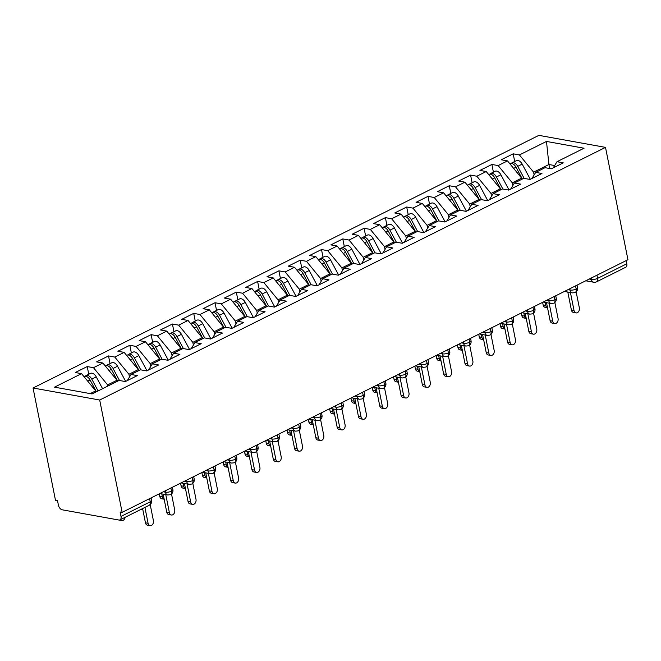 <?xml version="1.0" encoding="UTF-8"?>
<svg xmlns="http://www.w3.org/2000/svg" width="661" height="661" viewBox="0 0 661 661"><rect width="100%" height="100%" fill="white"/><g stroke="black" fill="none" stroke-linecap="round" stroke-linejoin="round"><path stroke-width="0.99" d="M119.971 519.877A4.478 2.702 -116.5 0 0 121.004 516.415L150.229 501.815A4.478 2.702 -116.5 0 1 149.204 505.277L119.971 519.877A4.478 2.702 -116.5 0 1 118.798 520.017L62.258 509.813A4.478 2.702 -116.5 0 1 58.399 505.12L57.515 500.691L55.499 500.327L33.05 387.999L538.864 135.356L605.501 147.378L99.687 400.021L33.05 387.999M81.559 373.655L54.508 387.164L92.069 393.939L119.12 380.43L125.383 381.562L137.306 375.605L131.043 374.473L140.421 369.796L146.676 370.92L158.607 364.971L152.344 363.839L161.714 359.154L167.977 360.286L179.899 354.329L173.645 353.197L183.014 348.521L189.269 349.652L201.2 343.695L194.937 342.563L204.307 337.878L210.57 339.01L222.493 333.053L216.238 331.921L225.608 327.245L231.871 328.377L243.793 322.419L237.53 321.287L246.908 316.611L253.163 317.734L265.094 311.777L258.831 310.653L268.201 305.969L274.464 307.101L286.387 301.143L280.132 300.011L289.501 295.335L295.756 296.459L307.687 290.501L301.424 289.378L310.794 284.693L317.057 285.825L328.98 279.867L322.725 278.735L332.095 274.059L338.358 275.183L350.28 269.234L344.017 268.102L353.395 263.417L359.65 264.549L371.581 258.591L365.318 257.46L374.688 252.783L380.951 253.915L392.874 247.958L386.619 246.826L395.989 242.141L402.243 243.273L414.174 237.316L407.911 236.184L417.281 231.507L423.544 232.639L435.467 226.682L429.212 225.55L438.582 220.873L444.845 221.997L456.768 216.04L450.505 214.916L459.882 210.231L466.137 211.363L478.068 205.406L471.805 204.274L481.175 199.597L487.438 200.721L499.361 194.764L493.106 193.64L502.476 188.955L508.73 190.087L520.661 184.13L514.398 182.998L523.768 178.321L530.031 179.445L541.954 173.496L535.699 172.364L545.069 167.679L551.332 168.811L563.255 162.854L556.992 161.722L584.043 148.213L546.482 141.437L519.43 154.947L513.176 153.815L501.245 159.772L507.508 160.904L498.138 165.581L491.875 164.457L479.952 170.414L486.207 171.538L476.837 176.223L470.582 175.091L458.651 181.048L464.914 182.18L455.545 186.856L449.282 185.733L437.359 191.69L443.614 192.814L434.244 197.499L427.981 196.367L416.058 202.324L422.321 203.456L412.943 208.132L406.689 207.009L394.757 212.958L401.02 214.09L391.651 218.774L385.388 217.643L373.465 223.6L379.72 224.732L370.35 229.408L364.095 228.276L352.164 234.234L358.427 235.366L349.058 240.05L342.795 238.918L330.872 244.876L337.127 246.008L327.757 250.684L321.494 249.552L309.571 255.51L315.834 256.642L306.456 261.318L300.201 260.194L288.27 266.152L294.533 267.275L285.164 271.96L278.901 270.828L266.978 276.785L273.233 277.917L263.863 282.594L257.608 281.47L245.677 287.428L251.94 288.551L242.57 293.236L236.308 292.104L224.385 298.061L230.639 299.193L221.27 303.87L215.007 302.746L203.084 308.695L209.347 309.827L199.969 314.512L193.714 313.38L181.783 319.337L188.046 320.469L178.677 325.146L172.414 324.014L160.491 329.971L166.746 331.103L157.376 335.788L151.121 334.656L139.19 340.613L145.453 341.745L136.083 346.422L129.82 345.29L117.898 351.247L124.152 352.379L114.783 357.056L108.52 355.932L96.597 361.889L102.86 363.013L93.482 367.698L87.227 366.566L75.296 372.523L81.559 373.655L95.705 390.874L90.235 393.609M107.859 386.057L107.636 384.917L117.005 380.24L117.228 381.372M93.482 367.698L107.636 384.917M102.86 363.013L117.005 380.24M129.482 377.043L128.928 374.283L138.298 369.598L138.529 370.738M114.783 357.056L128.928 374.283M124.152 352.379L138.298 369.598M131.043 374.473L127.309 380.596M150.782 366.401L150.229 363.641L159.598 358.964L159.83 360.105M136.083 346.422L150.229 363.641M145.453 341.745L159.598 358.964M152.344 363.839L148.609 369.962M172.075 355.767L171.521 353.007L180.899 348.322L181.122 349.462M157.376 335.788L171.521 353.007M166.746 331.103L180.899 348.322M173.645 353.197L169.902 359.32M193.376 345.125L192.822 342.365L202.192 337.688L202.423 338.829M178.677 325.146L192.822 342.365M188.046 320.469L202.192 337.688M194.937 342.563L191.203 348.686M214.668 334.491L214.123 331.731L223.492 327.055L223.715 328.187M199.969 314.512L214.123 331.731M209.347 309.827L223.492 327.055M216.238 331.921L212.495 338.052M235.969 323.849L235.415 321.097L244.785 316.412L245.016 317.553M221.27 303.87L235.415 321.097M230.639 299.193L244.785 316.412M237.53 321.287L233.796 327.41M257.269 313.215L256.716 310.455L266.086 305.779L266.317 306.911M242.57 293.236L256.716 310.455M251.94 288.551L266.086 305.779M258.831 310.653L255.096 316.776M278.562 302.573L278.008 299.821L287.386 295.137L287.609 296.277M263.863 282.594L278.008 299.821M273.233 277.917L287.386 295.137M280.132 300.011L276.389 306.134M299.863 291.939L299.309 289.179L308.679 284.503L308.91 285.635M285.164 271.96L299.309 289.179M294.533 267.275L308.679 284.503M301.424 289.378L297.69 295.5M321.155 281.305L320.61 278.545L329.979 273.861L330.203 275.001M306.456 261.318L320.61 278.545M315.834 256.642L329.979 273.861M322.725 278.735L318.982 284.858M342.456 270.663L341.902 267.903L351.272 263.227L351.503 264.359M327.757 250.684L341.902 267.903M337.127 246.008L351.272 263.227M344.017 268.102L340.283 274.224M363.757 260.029L363.203 257.269L372.573 252.585L372.804 253.725M349.058 240.05L363.203 257.269M358.427 235.366L372.573 252.585M365.318 257.46L361.584 263.582M385.049 249.387L384.495 246.627L393.873 241.951L394.096 243.091M370.35 229.408L384.495 246.627M379.72 224.732L393.873 241.951M386.619 246.826L382.876 252.948M406.35 238.753L405.796 235.994L415.166 231.317L415.397 232.449M391.651 218.774L405.796 235.994M401.02 214.09L415.166 231.317M407.911 236.184L404.177 242.314M427.642 228.111L427.097 225.36L436.467 220.675L436.69 221.815M412.943 208.132L427.097 225.36M422.321 203.456L436.467 220.675M429.212 225.55L425.469 231.672M448.943 217.477L448.389 214.718L457.759 210.041L457.99 211.173M434.244 197.499L448.389 214.718M443.614 192.814L457.759 210.041M450.505 214.916L446.77 221.038M470.244 206.835L469.69 204.084L479.06 199.399L479.291 200.539M455.545 186.856L469.69 204.084M464.914 182.18L479.06 199.399M471.805 204.274L468.071 210.396M491.536 196.201L490.991 193.442L500.36 188.765L500.584 189.897M476.837 176.223L490.991 193.442M486.207 171.538L500.36 188.765M493.106 193.64L489.363 199.762M512.837 185.567L512.283 182.808L521.653 178.123L521.884 179.263M498.138 165.581L512.283 182.808M507.508 160.904L521.653 178.123M514.398 182.998L510.664 189.12M596.949 275.199L597.585 278.372L626.818 263.772L626.182 260.599M626.818 263.772A4.478 2.702 63.5 0 1 625.785 267.234L596.561 281.834A4.478 2.702 63.5 0 0 597.585 278.372A4.478 1.471 168.7 0 1 591.364 279.421L591.099 278.116M534.129 174.925L533.584 172.166L548.919 164.506L549.721 168.522M519.43 154.947L533.584 172.166M546.482 141.437L548.919 164.506L554.662 165.547M535.699 172.364L531.956 178.487M121.004 516.415L120.12 511.986L122.136 512.358L99.687 400.021M122.136 512.358L627.95 259.715L605.501 147.378M95.936 392.014L95.705 390.874M556.992 161.722L553.257 167.844M513.176 153.815L514.712 161.499M564.444 291.435L572.459 292.881L575.095 292.559A4.478 2.702 -116.5 0 0 575.153 292.526A4.478 2.702 -116.5 0 0 576.177 289.064L575.549 285.891M491.875 164.457L493.412 172.141M470.582 175.091L472.111 182.775M449.282 185.733L450.819 193.417M427.981 196.367L429.518 204.051M406.689 207.009L408.225 214.685M385.388 217.643L386.925 225.327M364.095 228.276L365.624 235.96M342.795 238.918L344.331 246.603M321.494 249.552L323.031 257.236M300.201 260.194L301.738 267.879M278.901 270.828L280.438 278.512M257.608 281.47L259.137 289.154M236.308 292.104L237.844 299.788M215.007 302.746L216.544 310.422M193.714 313.38L195.251 321.064M172.414 324.014L173.95 331.698M151.121 334.656L152.65 342.34M129.82 345.29L131.357 352.974M108.52 355.932L110.056 363.616M87.227 366.566L88.764 374.25M543.152 302.069L551.167 303.515L553.794 303.192A4.478 2.702 -116.5 0 0 553.852 303.168A4.478 2.702 -116.5 0 0 554.885 299.706L554.249 296.525M521.851 312.703L529.866 314.149L532.493 313.835A4.478 2.702 -116.5 0 0 532.559 313.801A4.478 2.702 -116.5 0 0 533.584 310.34L532.948 307.167M500.559 323.345L508.573 324.791L511.201 324.468A4.478 2.702 -116.5 0 0 511.259 324.444A4.478 2.702 -116.5 0 0 512.292 320.982L511.655 317.801M479.258 333.979L487.273 335.424L489.9 335.11A4.478 2.702 -116.5 0 0 489.966 335.077A4.478 2.702 -116.5 0 0 490.991 331.615L490.355 328.434M457.957 344.621L465.972 346.067L468.608 345.744A4.478 2.702 -116.5 0 0 468.666 345.711A4.478 2.702 -116.5 0 0 469.69 342.258L469.062 339.076M436.665 355.254L444.679 356.7L447.307 356.378A4.478 2.702 -116.5 0 0 447.365 356.353A4.478 2.702 -116.5 0 0 448.398 352.891L447.761 349.71M415.364 365.897L423.379 367.342L426.006 367.02A4.478 2.702 -116.5 0 0 426.072 366.987A4.478 2.702 -116.5 0 0 427.097 363.525L426.461 360.352M394.072 376.53L402.086 377.976L404.714 377.654A4.478 2.702 -116.5 0 0 404.772 377.629A4.478 2.702 -116.5 0 0 405.804 374.167L405.168 370.986M372.771 387.172L380.786 388.618L383.413 388.296A4.478 2.702 -116.5 0 0 383.479 388.263A4.478 2.702 -116.5 0 0 384.504 384.801L383.867 381.628M351.47 397.806L359.485 399.252L362.121 398.93A4.478 2.702 -116.5 0 0 362.178 398.905A4.478 2.702 -116.5 0 0 363.203 395.443L362.575 392.262M330.178 408.44L338.192 409.886L340.82 409.572A4.478 2.702 -116.5 0 0 340.878 409.539A4.478 2.702 -116.5 0 0 341.911 406.077L341.274 402.904M308.877 419.082L316.892 420.528L319.519 420.206A4.478 2.702 -116.5 0 0 319.585 420.181A4.478 2.702 -116.5 0 0 320.61 416.719L319.974 413.538M287.585 429.716L295.599 431.162L298.227 430.848A4.478 2.702 -116.5 0 0 298.285 430.815A4.478 2.702 -116.5 0 0 299.317 427.353L298.681 424.172M266.284 440.358L274.298 441.804L276.926 441.482A4.478 2.702 -116.5 0 0 276.992 441.449A4.478 2.702 -116.5 0 0 278.017 437.995L277.38 434.814M244.983 450.992L252.998 452.438L255.633 452.116A4.478 2.702 -116.5 0 0 255.691 452.091A4.478 2.702 -116.5 0 0 256.716 448.629L256.088 445.448M223.691 461.634L231.705 463.08L234.333 462.758A4.478 2.702 -116.5 0 0 234.391 462.725A4.478 2.702 -116.5 0 0 235.423 459.263L234.787 456.09M202.39 472.268L210.405 473.714L213.032 473.392A4.478 2.702 -116.5 0 0 213.098 473.367A4.478 2.702 -116.5 0 0 214.123 469.905L213.486 466.724M181.097 482.91L189.112 484.356L191.74 484.034A4.478 2.702 -116.5 0 0 191.797 484.001A4.478 2.702 -116.5 0 0 192.83 480.539L192.194 477.366M159.797 493.544L167.811 494.99L170.439 494.668A4.478 2.702 -116.5 0 0 170.505 494.643A4.478 2.702 -116.5 0 0 171.53 491.181L170.893 488M576.037 312.893L573.409 312.422A3.735 2.71 -79.8 0 1 571.41 310.075L574.037 310.546A3.735 2.71 100.2 0 0 576.037 312.893A3.735 2.71 100.2 0 0 579.358 307.894L576.152 291.848M571.41 310.075L567.807 292.038M574.037 310.546L570.426 292.509M522.347 179.032L516.01 167.208A5.974 3.611 -116.5 0 0 511.812 163.54A5.974 3.611 -116.5 0 0 510.251 163.73L509.953 163.878M524.165 178.387L517.72 166.357A5.974 3.611 -116.5 0 0 513.514 162.689A5.974 3.611 -116.5 0 0 511.953 162.879A5.974 3.611 -116.5 0 0 511.193 163.49M511.953 162.879L516.423 160.648A5.974 3.611 63.5 0 1 517.984 160.458A5.974 3.611 63.5 0 1 522.19 164.126L530.32 179.305M545.135 307.315A3.735 2.71 -79.8 0 1 543.135 304.977L545.763 305.448A3.735 2.71 100.2 0 0 547.515 307.729L545.135 307.315M545.16 302.432L545.763 305.448M542.615 302.341L543.135 304.977M554.736 323.535L552.109 323.055A3.735 2.71 -79.8 0 1 550.109 320.717L552.736 321.188A3.735 2.71 100.2 0 0 554.736 323.535A3.735 2.71 100.2 0 0 558.066 318.528L554.852 302.482M550.109 320.717L546.507 302.672M552.736 321.188L549.134 303.151M533.435 334.169L530.816 333.698A3.735 2.71 -79.8 0 1 528.817 331.351L531.444 331.822A3.735 2.71 100.2 0 0 533.435 334.169A3.735 2.71 100.2 0 0 536.765 329.161L533.559 313.124M528.817 331.351L525.214 313.314M531.444 331.822L527.833 313.785M512.143 344.802L509.515 344.331A3.735 2.71 -79.8 0 1 507.516 341.985L510.143 342.464A3.735 2.71 100.2 0 0 512.143 344.802A3.735 2.71 100.2 0 0 515.464 339.804L512.258 323.758M507.516 341.985L503.913 323.948M510.143 342.464L506.541 324.427M490.842 355.444L488.223 354.974A3.735 2.71 -79.8 0 1 486.223 352.627L488.843 353.098A3.735 2.71 100.2 0 0 490.842 355.444A3.735 2.71 100.2 0 0 494.172 350.437L490.966 334.392M486.223 352.627L482.613 334.59M488.843 353.098L485.24 335.061M501.046 189.666L494.717 177.85A5.974 3.611 -116.5 0 0 490.512 174.174A5.974 3.611 -116.5 0 0 488.95 174.364L488.653 174.512M502.864 189.029L496.419 176.999A5.974 3.611 -116.5 0 0 492.214 173.322A5.974 3.611 -116.5 0 0 490.652 173.513A5.974 3.611 -116.5 0 0 489.9 174.132M490.652 173.513L495.122 171.282A5.974 3.611 63.5 0 1 496.692 171.092A5.974 3.611 63.5 0 1 500.889 174.76L509.028 189.938M526.222 318.387L523.842 317.958A3.735 2.71 -79.8 0 1 521.843 315.611L524.462 316.082A3.735 2.71 100.2 0 0 526.222 318.371M523.859 313.066L524.462 316.082M521.314 312.975L521.843 315.611M479.754 200.308L473.416 188.484A5.974 3.611 -116.5 0 0 469.219 184.816A5.974 3.611 -116.5 0 0 467.649 185.006L467.352 185.154M481.572 199.663L475.119 187.633A5.974 3.611 -116.5 0 0 470.921 183.965A5.974 3.611 -116.5 0 0 469.36 184.155A5.974 3.611 -116.5 0 0 468.599 184.766M469.36 184.155L473.83 181.915A5.974 3.611 63.5 0 1 475.391 181.725A5.974 3.611 63.5 0 1 479.597 185.402L487.727 200.58M502.542 328.591A3.735 2.71 -79.8 0 1 500.542 326.245L503.17 326.724A3.735 2.71 100.2 0 0 504.921 329.004L502.542 328.591M502.567 323.708L503.17 326.724M500.013 323.609L500.542 326.245M458.453 210.942L452.124 199.126A5.974 3.611 -116.5 0 0 447.918 195.449A5.974 3.611 -116.5 0 0 446.357 195.639L446.059 195.788M460.271 210.305L453.826 198.275A5.974 3.611 -116.5 0 0 449.62 194.598A5.974 3.611 -116.5 0 0 448.059 194.788A5.974 3.611 -116.5 0 0 447.299 195.408M448.059 194.788L452.529 192.558A5.974 3.611 63.5 0 1 454.09 192.368A5.974 3.611 63.5 0 1 458.296 196.036L466.426 211.214M483.629 339.663L481.241 339.233A3.735 2.71 -79.8 0 1 479.25 336.887L481.869 337.358A3.735 2.71 100.2 0 0 483.629 339.647M481.266 334.342L481.869 337.358M478.721 334.251L479.25 336.887M437.161 221.584L430.823 209.76A5.974 3.611 -116.5 0 0 426.618 206.092A5.974 3.611 -116.5 0 0 425.056 206.282L424.759 206.43M438.97 220.939L432.525 208.909A5.974 3.611 -116.5 0 0 428.328 205.241A5.974 3.611 -116.5 0 0 426.758 205.431A5.974 3.611 -116.5 0 0 426.006 206.042M426.758 205.431L431.236 203.191A5.974 3.611 63.5 0 1 432.798 203.001A5.974 3.611 63.5 0 1 436.995 206.678L445.134 221.856M459.949 349.867A3.735 2.71 -79.8 0 1 457.949 347.521L460.577 348A3.735 2.71 100.2 0 0 462.328 350.28L459.949 349.867M459.973 344.984L460.577 348M457.42 344.885L457.949 347.521M469.55 366.078L466.922 365.607A3.735 2.71 -79.8 0 1 464.923 363.261L467.55 363.74A3.735 2.71 100.2 0 0 469.55 366.078A3.735 2.71 100.2 0 0 472.871 361.08L469.665 345.034M464.923 363.261L461.32 345.224M467.55 363.74L463.939 345.695M415.86 232.218L409.523 220.394A5.974 3.611 -116.5 0 0 405.325 216.725A5.974 3.611 -116.5 0 0 403.764 216.915L403.466 217.064M417.678 231.581L411.233 219.543A5.974 3.611 -116.5 0 0 407.027 215.874A5.974 3.611 -116.5 0 0 405.466 216.064A5.974 3.611 -116.5 0 0 404.706 216.684M405.466 216.064L409.936 213.834A5.974 3.611 63.5 0 1 411.497 213.643A5.974 3.611 63.5 0 1 415.703 217.312L423.833 232.49M441.036 360.939L438.648 360.509A3.735 2.71 -79.8 0 1 436.648 358.163L439.276 358.634A3.735 2.71 100.2 0 0 441.027 360.923M438.673 355.618L439.276 358.634M436.128 355.527L436.648 358.163M448.249 376.72L445.621 376.241A3.735 2.71 -79.8 0 1 443.622 373.903L446.249 374.374A3.735 2.71 100.2 0 0 448.249 376.72A3.735 2.71 100.2 0 0 451.579 371.713L448.365 355.668M443.622 373.903L440.019 355.866M446.249 374.374L442.647 356.337M394.559 242.86L388.23 231.036A5.974 3.611 -116.5 0 0 384.024 227.367A5.974 3.611 -116.5 0 0 382.463 227.558L382.165 227.706M396.377 242.215L389.932 230.185A5.974 3.611 -116.5 0 0 385.727 226.516A5.974 3.611 -116.5 0 0 384.165 226.706A5.974 3.611 -116.5 0 0 383.413 227.318M384.165 226.706L388.635 224.467A5.974 3.611 63.5 0 1 390.205 224.277A5.974 3.611 63.5 0 1 394.402 227.946L402.541 243.132M417.355 371.143A3.735 2.71 -79.8 0 1 415.356 368.797L417.975 369.276A3.735 2.71 100.2 0 0 419.735 371.556L417.355 371.143M417.372 366.26L417.975 369.276M414.827 366.161L415.356 368.797M426.948 387.354L424.329 386.883A3.735 2.71 -79.8 0 1 422.329 384.537L424.957 385.016A3.735 2.71 100.2 0 0 426.948 387.354A3.735 2.71 100.2 0 0 430.278 382.355L427.072 366.31M422.329 384.537L418.727 366.5M424.957 385.016L421.346 366.971M373.267 253.494L366.929 241.67A5.974 3.611 -116.5 0 0 362.732 238.001A5.974 3.611 -116.5 0 0 361.162 238.191L360.865 238.34M375.084 252.849L368.631 240.819A5.974 3.611 -116.5 0 0 364.434 237.15A5.974 3.611 -116.5 0 0 362.872 237.34A5.974 3.611 -116.5 0 0 362.112 237.952M362.872 237.34L367.342 235.109A5.974 3.611 63.5 0 1 368.904 234.919A5.974 3.611 63.5 0 1 373.11 238.588L381.24 253.766M398.443 382.215L396.055 381.777A3.735 2.71 -79.8 0 1 394.055 379.439L396.683 379.91A3.735 2.71 100.2 0 0 398.434 382.19M396.079 376.894L396.683 379.91M393.526 376.803L394.055 379.439M405.656 397.996L403.028 397.517A3.735 2.71 -79.8 0 1 401.029 395.179L403.656 395.65A3.735 2.71 100.2 0 0 405.656 397.996A3.735 2.71 100.2 0 0 408.977 392.989L405.771 376.944M401.029 395.179L397.426 377.134M403.656 395.65L400.054 377.613M351.966 264.127L345.637 252.312A5.974 3.611 -116.5 0 0 341.431 248.635A5.974 3.611 -116.5 0 0 339.87 248.825L339.572 248.974M353.784 263.491L347.339 251.461A5.974 3.611 -116.5 0 0 343.133 247.784A5.974 3.611 -116.5 0 0 341.572 247.974A5.974 3.611 -116.5 0 0 340.812 248.594M341.572 247.974L346.042 245.743A5.974 3.611 63.5 0 1 347.603 245.553A5.974 3.611 63.5 0 1 351.809 249.222L359.939 264.4M374.754 392.419A3.735 2.71 -79.8 0 1 372.763 390.073L375.382 390.544A3.735 2.71 100.2 0 0 377.142 392.832L374.754 392.419M374.779 387.528L375.382 390.544M372.234 387.437L372.763 390.073M384.355 408.63L381.736 408.159A3.735 2.71 -79.8 0 1 379.736 405.813L382.355 406.284A3.735 2.71 100.2 0 0 384.355 408.63A3.735 2.71 100.2 0 0 387.685 403.631L384.479 387.586M379.736 405.813L376.126 387.776M382.355 406.284L378.753 388.247M330.674 274.769L324.336 262.946A5.974 3.611 -116.5 0 0 320.131 259.277A5.974 3.611 -116.5 0 0 318.569 259.467L318.272 259.616M332.483 274.125L326.038 262.095A5.974 3.611 -116.5 0 0 321.841 258.426A5.974 3.611 -116.5 0 0 320.271 258.616A5.974 3.611 -116.5 0 0 319.519 259.228M320.271 258.616L324.749 256.385A5.974 3.611 63.5 0 1 326.311 256.195A5.974 3.611 63.5 0 1 330.508 259.864L338.647 275.042M355.841 403.483L353.461 403.053A3.735 2.71 -79.8 0 1 351.462 400.715L354.089 401.186A3.735 2.71 100.2 0 0 355.841 403.466M353.486 398.17L354.089 401.186M350.933 398.079L351.462 400.715M363.063 419.272L360.435 418.793A3.735 2.71 -79.8 0 1 358.436 416.455L361.063 416.926A3.735 2.71 100.2 0 0 363.063 419.272A3.735 2.71 100.2 0 0 366.384 414.265L363.178 398.219M358.436 416.455L354.833 398.409M361.063 416.926L357.452 398.889M309.373 285.403L303.035 273.588A5.974 3.611 -116.5 0 0 298.838 269.911A5.974 3.611 -116.5 0 0 297.276 270.101L296.979 270.25M311.191 284.767L304.746 272.737A5.974 3.611 -116.5 0 0 300.54 269.06A5.974 3.611 -116.5 0 0 298.979 269.25A5.974 3.611 -116.5 0 0 298.218 269.87M298.979 269.25L303.449 267.019A5.974 3.611 63.5 0 1 305.01 266.829A5.974 3.611 63.5 0 1 309.216 270.498L317.346 285.676M332.161 413.695A3.735 2.71 -79.8 0 1 330.161 411.349L332.789 411.82A3.735 2.71 100.2 0 0 334.54 414.108L332.161 413.695M332.186 408.804L332.789 411.82M329.641 408.713L330.161 411.349M341.762 429.906L339.134 429.435A3.735 2.71 -79.8 0 1 337.135 427.089L339.762 427.56A3.735 2.71 100.2 0 0 341.762 429.906A3.735 2.71 100.2 0 0 345.092 424.899L341.877 408.862M337.135 427.089L333.532 409.052M339.762 427.56L336.16 409.523M288.072 296.045L281.743 284.222A5.974 3.611 -116.5 0 0 277.537 280.553A5.974 3.611 -116.5 0 0 275.976 280.743L275.678 280.892M289.89 295.401L283.445 283.371A5.974 3.611 -116.5 0 0 279.239 279.702A5.974 3.611 -116.5 0 0 277.678 279.892A5.974 3.611 -116.5 0 0 276.926 280.504M277.678 279.892L282.148 277.653A5.974 3.611 63.5 0 1 283.718 277.463A5.974 3.611 63.5 0 1 287.915 281.14L296.054 296.318M313.248 424.759L310.868 424.329A3.735 2.71 -79.8 0 1 308.869 421.982L311.488 422.462A3.735 2.71 100.2 0 0 313.248 424.742M310.885 419.446L311.488 422.462M308.34 419.347L308.869 421.982M320.461 440.54L317.842 440.069A3.735 2.71 -79.8 0 1 315.842 437.722L318.47 438.202A3.735 2.71 100.2 0 0 320.461 440.54A3.735 2.71 100.2 0 0 323.791 435.541L320.585 419.495M315.842 437.722L312.24 419.685M318.47 438.202L314.859 420.165M266.78 306.679L260.442 294.864A5.974 3.611 -116.5 0 0 256.245 291.187A5.974 3.611 -116.5 0 0 254.675 291.377L254.378 291.526M268.597 306.043L262.144 294.013A5.974 3.611 -116.5 0 0 257.947 290.336A5.974 3.611 -116.5 0 0 256.385 290.526A5.974 3.611 -116.5 0 0 255.625 291.146M256.385 290.526L260.855 288.295A5.974 3.611 63.5 0 1 262.417 288.105A5.974 3.611 63.5 0 1 266.623 291.774L274.753 306.952M289.568 434.971A3.735 2.71 -79.8 0 1 287.568 432.625L290.196 433.095A3.735 2.71 100.2 0 0 291.947 435.384L289.568 434.971M289.592 430.08L290.196 433.095M287.039 429.989L287.568 432.625M299.169 451.182L296.541 450.711A3.735 2.71 -79.8 0 1 294.542 448.365L297.169 448.836A3.735 2.71 100.2 0 0 299.169 451.182A3.735 2.71 100.2 0 0 302.49 446.175L299.284 430.129M294.542 448.365L290.939 430.328M297.169 448.836L293.567 430.798M245.479 317.321L239.15 305.498A5.974 3.611 -116.5 0 0 234.944 301.829A5.974 3.611 -116.5 0 0 233.383 302.019L233.085 302.168M247.297 316.677L240.852 304.647A5.974 3.611 -116.5 0 0 236.646 300.978A5.974 3.611 -116.5 0 0 235.085 301.168A5.974 3.611 -116.5 0 0 234.325 301.78M235.085 301.168L239.555 298.929A5.974 3.611 63.5 0 1 241.116 298.739A5.974 3.611 63.5 0 1 245.322 302.416L253.452 317.594M270.655 446.035L268.267 445.605A3.735 2.71 -79.8 0 1 266.276 443.258L268.895 443.738A3.735 2.71 100.2 0 0 270.655 446.018M268.292 440.722L268.895 443.738M265.747 440.623L266.276 443.258M277.868 461.816L275.249 461.345A3.735 2.71 -79.8 0 1 273.249 458.998L275.868 459.478A3.735 2.71 100.2 0 0 277.868 461.816A3.735 2.71 100.2 0 0 281.198 456.817L277.992 440.771M273.249 458.998L269.638 440.961M275.868 459.478L272.266 441.432M224.178 327.955L217.849 316.132A5.974 3.611 -116.5 0 0 213.643 312.463A5.974 3.611 -116.5 0 0 212.082 312.653L211.784 312.802M225.996 327.319L219.551 315.28A5.974 3.611 -116.5 0 0 215.354 311.612A5.974 3.611 -116.5 0 0 213.784 311.802A5.974 3.611 -116.5 0 0 213.032 312.422M213.784 311.802L218.262 309.571A5.974 3.611 63.5 0 1 219.824 309.381A5.974 3.611 63.5 0 1 224.021 313.05L232.16 328.228M246.974 456.247A3.735 2.71 -79.8 0 1 244.975 453.9L247.602 454.371A3.735 2.71 100.2 0 0 249.354 456.66L246.974 456.247M246.999 451.356L247.602 454.371M244.446 451.265L244.975 453.9M256.575 472.458L253.948 471.979A3.735 2.71 -79.8 0 1 251.948 469.641L254.576 470.111A3.735 2.71 100.2 0 0 256.575 472.458A3.735 2.71 100.2 0 0 259.897 467.451L256.691 451.405M251.948 469.641L248.346 451.603M254.576 470.111L250.965 452.074M202.886 338.597L196.548 326.774A5.974 3.611 -116.5 0 0 192.351 323.105A5.974 3.611 -116.5 0 0 190.789 323.295L190.492 323.444M204.703 337.953L198.259 325.923A5.974 3.611 -116.5 0 0 194.053 322.254A5.974 3.611 -116.5 0 0 192.491 322.444A5.974 3.611 -116.5 0 0 191.731 323.055M192.491 322.444L196.961 320.205A5.974 3.611 63.5 0 1 198.523 320.015A5.974 3.611 63.5 0 1 202.729 323.692L210.859 338.87M228.062 467.31L225.674 466.881A3.735 2.71 -79.8 0 1 223.674 464.534L226.302 465.013A3.735 2.71 100.2 0 0 228.053 467.294M225.698 461.998L226.302 465.013M223.154 461.899L223.674 464.534M235.275 483.092L232.647 482.621A3.735 2.71 -79.8 0 1 230.648 480.274L233.275 480.754A3.735 2.71 100.2 0 0 235.275 483.092A3.735 2.71 100.2 0 0 238.604 478.093L235.39 462.047M230.648 480.274L227.045 462.237M233.275 480.754L229.673 462.708M181.585 349.231L175.256 337.407A5.974 3.611 -116.5 0 0 171.05 333.739A5.974 3.611 -116.5 0 0 169.489 333.929L169.191 334.078M183.403 348.587L176.958 336.556A5.974 3.611 -116.5 0 0 172.752 332.888A5.974 3.611 -116.5 0 0 171.191 333.078A5.974 3.611 -116.5 0 0 170.439 333.689M171.191 333.078L175.661 330.847A5.974 3.611 63.5 0 1 177.231 330.657A5.974 3.611 63.5 0 1 181.428 334.326L189.567 349.504M204.381 477.515A3.735 2.71 -79.8 0 1 202.382 475.176L205.001 475.647A3.735 2.71 100.2 0 0 206.761 477.928L204.381 477.515M204.398 472.632L205.001 475.647M201.853 472.541L202.382 475.176M213.974 493.734L211.355 493.255A3.735 2.71 -79.8 0 1 209.355 490.916L211.983 491.387A3.735 2.71 100.2 0 0 213.974 493.734A3.735 2.71 100.2 0 0 217.304 488.727L214.098 472.681M209.355 490.916L205.753 472.871M211.983 491.387L208.372 473.35M160.293 359.865L153.955 348.05A5.974 3.611 -116.5 0 0 149.758 344.373A5.974 3.611 -116.5 0 0 148.188 344.563L147.89 344.712M162.11 359.229L155.657 347.199A5.974 3.611 -116.5 0 0 151.46 343.522A5.974 3.611 -116.5 0 0 149.898 343.712A5.974 3.611 -116.5 0 0 149.138 344.331M149.898 343.712L154.368 341.481A5.974 3.611 63.5 0 1 155.93 341.291A5.974 3.611 63.5 0 1 160.136 344.959L168.266 360.138M185.468 488.586L183.08 488.157A3.735 2.71 -79.8 0 1 181.081 485.81L183.708 486.289A3.735 2.71 100.2 0 0 185.46 488.57M183.105 483.265L183.708 486.289M180.552 483.174L181.081 485.81M192.681 504.368L190.054 503.897A3.735 2.71 -79.8 0 1 188.054 501.55L190.682 502.021A3.735 2.71 100.2 0 0 192.681 504.368A3.735 2.71 100.2 0 0 196.003 499.369L192.797 483.323M188.054 501.55L184.452 483.513M190.682 502.021L187.08 483.984M138.992 370.507L132.663 358.683A5.974 3.611 -116.5 0 0 128.457 355.015A5.974 3.611 -116.5 0 0 126.895 355.205L126.598 355.354M140.81 369.863L134.365 357.832A5.974 3.611 -116.5 0 0 130.159 354.164A5.974 3.611 -116.5 0 0 128.598 354.354A5.974 3.611 -116.5 0 0 127.837 354.965M128.598 354.354L133.068 352.123A5.974 3.611 63.5 0 1 134.629 351.933A5.974 3.611 63.5 0 1 138.835 355.601L146.965 370.78M161.78 498.791A3.735 2.71 -79.8 0 1 159.788 496.452L162.408 496.923A3.735 2.71 100.2 0 0 164.168 499.204L161.78 498.791M161.805 493.907L162.408 496.923M159.26 493.817L159.788 496.452M171.381 515.01L168.762 514.531A3.735 2.71 -79.8 0 1 166.762 512.192L169.381 512.663A3.735 2.71 100.2 0 0 171.381 515.01A3.735 2.71 100.2 0 0 174.711 510.003L171.505 493.957M166.762 512.192L163.151 494.147M169.381 512.663L165.779 494.626M117.691 381.141L111.362 369.325A5.974 3.611 -116.5 0 0 107.156 365.649A5.974 3.611 -116.5 0 0 105.595 365.839L105.297 365.987M119.509 380.505L113.064 368.474A5.974 3.611 -116.5 0 0 108.867 364.798A5.974 3.611 -116.5 0 0 107.297 364.988A5.974 3.611 -116.5 0 0 106.545 365.607M107.297 364.988L111.775 362.757A5.974 3.611 63.5 0 1 113.337 362.567A5.974 3.611 63.5 0 1 117.534 366.235L125.673 381.414M141.735 509.011A3.735 2.71 100.2 0 0 142.867 509.846M150.088 525.644L147.461 525.173A3.735 2.71 -79.8 0 1 145.461 522.826L148.089 523.297A3.735 2.71 100.2 0 0 150.088 525.644A3.735 2.71 100.2 0 0 153.41 520.637L150.204 504.599M145.461 522.826L142.611 508.573M148.089 523.297L144.916 507.425M96.399 391.783L90.061 379.959A5.974 3.611 -116.5 0 0 85.864 376.291A5.974 3.611 -116.5 0 0 84.302 376.481L84.005 376.63M98.101 390.932L91.772 379.108A5.974 3.611 -116.5 0 0 87.566 375.44A5.974 3.611 -116.5 0 0 86.004 375.63A5.974 3.611 -116.5 0 0 85.244 376.241M86.004 375.63L90.474 373.391A5.974 3.611 63.5 0 1 92.036 373.201A5.974 3.611 63.5 0 1 96.242 376.877L102.571 388.693M120.434 519.645A3.735 2.71 100.2 0 0 121.814 520.546L119.187 520.067A3.735 2.71 -79.8 0 1 119.12 520.058M121.814 520.546A3.735 2.71 100.2 0 0 125.16 517.29M149.204 505.277A4.478 4.478 0 0 0 151.592 500.394A4.478 1.471 168.7 0 1 150.229 501.815L149.601 498.642M589.248 279.041L591.364 279.421A4.478 3.255 -79.8 0 0 593.76 282.239A4.478 4.478 0 0 0 596.561 281.834M575.153 292.526A4.478 4.478 0 0 0 577.54 287.642A4.478 1.471 168.7 0 1 576.177 289.064A4.478 1.471 168.7 0 1 570.063 290.063L569.807 288.758M567.948 289.683L570.063 290.063A4.478 3.255 -79.8 0 0 572.459 292.881M546.647 300.317L548.77 300.705L548.506 299.392M525.355 310.959L527.47 311.339L527.205 310.034M504.054 321.593L506.169 321.973L505.913 320.668M482.761 332.235L484.877 332.615L484.612 331.301M461.461 342.869L463.576 343.249L463.32 341.944M440.16 353.511L442.283 353.891L442.019 352.577M418.867 364.145L420.983 364.525L420.718 363.22M397.567 374.779L399.682 375.167L399.426 373.853M376.274 385.421L378.389 385.801L378.125 384.495M354.974 396.055L357.089 396.443L356.833 395.129M333.673 406.697L335.796 407.077L335.532 405.771M312.38 417.331L314.496 417.711L314.231 416.405M291.08 427.973L293.195 428.353L292.939 427.039M269.787 438.607L271.902 438.987L271.638 437.681M248.486 449.249L250.602 449.629L250.345 448.315M227.186 459.882L229.309 460.263L229.045 458.957M205.893 470.516L208.008 470.905L207.744 469.591M184.593 481.158L186.708 481.538L186.452 480.233M163.3 491.792L165.415 492.181L165.151 490.867M553.852 303.168A4.478 4.478 0 0 0 556.248 298.276A4.478 1.471 168.7 0 1 554.885 299.706A4.478 1.471 168.7 0 1 548.77 300.697A4.478 3.255 -79.8 0 0 551.167 303.515M532.559 313.801A4.478 4.478 0 0 0 534.947 308.918A4.478 1.471 168.7 0 1 533.584 310.34A4.478 1.471 168.7 0 1 527.47 311.339A4.478 3.255 -79.8 0 0 529.866 314.149M511.259 324.444A4.478 4.478 0 0 0 513.655 319.552A4.478 1.471 168.7 0 1 512.292 320.982A4.478 1.471 168.7 0 1 506.169 321.973A4.478 3.255 -79.8 0 0 508.573 324.791M489.966 335.077A4.478 4.478 0 0 0 492.354 330.194A4.478 1.471 168.7 0 1 490.991 331.615A4.478 1.471 168.7 0 1 484.877 332.615A4.478 3.255 -79.8 0 0 487.273 335.424M468.666 345.711A4.478 4.478 0 0 0 471.053 340.828A4.478 1.471 168.7 0 1 469.69 342.258A4.478 1.471 168.7 0 1 463.576 343.249A4.478 3.255 -79.8 0 0 465.972 346.067M447.365 356.353A4.478 4.478 0 0 0 449.761 351.47A4.478 1.471 168.7 0 1 448.398 352.891A4.478 1.471 168.7 0 1 442.283 353.891A4.478 3.255 -79.8 0 0 444.679 356.7M426.072 366.987A4.478 4.478 0 0 0 428.46 362.104A4.478 1.471 168.7 0 1 427.097 363.525A4.478 1.471 168.7 0 1 420.983 364.525A4.478 3.255 -79.8 0 0 423.379 367.342M404.772 377.629A4.478 4.478 0 0 0 407.168 372.738A4.478 1.471 168.7 0 1 405.804 374.167A4.478 1.471 168.7 0 1 399.682 375.159A4.478 3.255 -79.8 0 0 402.086 377.976M383.479 388.263A4.478 4.478 0 0 0 385.867 383.38A4.478 1.471 168.7 0 1 384.504 384.801A4.478 1.471 168.7 0 1 378.389 385.801A4.478 3.255 -79.8 0 0 380.786 388.618M362.178 398.905A4.478 4.478 0 0 0 364.566 394.014A4.478 1.471 168.7 0 1 363.203 395.443A4.478 1.471 168.7 0 1 357.089 396.435A4.478 3.255 -79.8 0 0 359.485 399.252M340.878 409.539A4.478 4.478 0 0 0 343.274 404.656A4.478 1.471 168.7 0 1 341.911 406.077A4.478 1.471 168.7 0 1 335.796 407.077A4.478 3.255 -79.8 0 0 338.192 409.886M319.585 420.181A4.478 4.478 0 0 0 321.973 415.29A4.478 1.471 168.7 0 1 320.61 416.719A4.478 1.471 168.7 0 1 314.496 417.711A4.478 3.255 -79.8 0 0 316.892 420.528M298.285 430.815A4.478 4.478 0 0 0 300.681 425.932A4.478 1.471 168.7 0 1 299.317 427.353A4.478 1.471 168.7 0 1 293.195 428.353A4.478 3.255 -79.8 0 0 295.599 431.162M276.992 441.449A4.478 4.478 0 0 0 279.38 436.566A4.478 1.471 168.7 0 1 278.017 437.995A4.478 1.471 168.7 0 1 271.902 438.987A4.478 3.255 -79.8 0 0 274.298 441.804M255.691 452.091A4.478 4.478 0 0 0 258.079 447.208A4.478 1.471 168.7 0 1 256.716 448.629A4.478 1.471 168.7 0 1 250.602 449.629A4.478 3.255 -79.8 0 0 252.998 452.438M234.391 462.725A4.478 4.478 0 0 0 236.787 457.842A4.478 1.471 168.7 0 1 235.423 459.263A4.478 1.471 168.7 0 1 229.309 460.263M213.098 473.367A4.478 4.478 0 0 0 215.486 468.475A4.478 1.471 168.7 0 1 214.123 469.905A4.478 1.471 168.7 0 1 208.008 470.896M231.705 463.08A4.478 3.255 -79.8 0 1 229.301 460.263M191.797 484.001A4.478 4.478 0 0 0 194.194 479.118A4.478 1.471 168.7 0 1 192.83 480.539A4.478 1.471 168.7 0 1 186.708 481.538A4.478 3.255 -79.8 0 0 189.112 484.356M210.405 473.714A4.478 3.255 -79.8 0 1 208.008 470.905M170.505 494.643A4.478 4.478 0 0 0 172.893 489.751A4.478 1.471 168.7 0 1 171.53 491.181A4.478 1.471 168.7 0 1 165.415 492.172M167.811 494.99A4.478 3.255 -79.8 0 1 165.415 492.181M517.72 166.357L522.19 164.126M513.655 168.39L516.01 167.208M496.419 176.999L500.889 174.76M492.354 179.024L494.717 177.85M475.119 187.633L479.597 185.402M471.062 189.666L473.416 188.484M453.826 198.275L458.296 196.036M449.761 200.3L452.124 199.126M432.525 208.909L436.995 206.678M428.468 210.933L430.823 209.76M411.233 219.543L415.703 217.312M407.168 221.575L409.523 220.394M389.932 230.185L394.402 227.946M385.867 232.209L388.23 231.036M368.631 240.819L373.11 238.588M364.575 242.851L366.929 241.67M347.339 251.461L351.809 249.222M343.274 253.485L345.637 252.312M326.038 262.095L330.508 259.864M321.981 264.127L324.336 262.946M304.746 272.737L309.216 270.498M300.681 274.761L303.035 273.588M283.445 283.371L287.915 281.14M279.38 285.403L281.743 284.222M262.144 294.013L266.623 291.774M258.087 296.037L260.442 294.864M240.852 304.647L245.322 302.416M236.787 306.671L239.15 305.498M219.551 315.28L224.021 313.05M215.494 317.313L217.849 316.132M198.259 325.923L202.729 323.692M194.194 327.947L196.548 326.774M176.958 336.556L181.428 334.326M172.893 338.589L175.256 337.407M155.657 347.199L160.136 344.959M151.6 349.223L153.955 348.05M134.365 357.832L138.835 355.601M130.3 359.865L132.663 358.683M113.064 368.474L117.534 366.235M109.007 370.499L111.362 369.325M91.772 379.108L96.242 376.877M87.706 381.141L90.061 379.959M577.54 287.642L577.045 285.139M593.76 282.239L585.745 280.793M556.248 298.276L555.744 295.773M534.947 308.918L534.452 306.415M513.655 319.552L513.151 317.049M492.354 330.194L491.858 327.691M471.053 340.828L470.558 338.325M449.761 351.47L449.257 348.967M428.46 362.104L427.964 359.601M407.168 372.738L406.664 370.243M385.867 383.38L385.371 380.876M364.566 394.014L364.071 391.51M343.274 404.656L342.77 402.152M321.973 415.29L321.477 412.786M300.681 425.932L300.177 423.428M279.38 436.566L278.884 434.062M258.079 447.208L257.583 444.704M236.787 457.842L236.283 455.338M215.486 468.475L214.99 465.98M194.194 479.118L193.69 476.614M172.893 489.751L172.397 487.248M151.592 500.394L151.096 497.89M140.785 509.482L142.867 509.862"/></g></svg>
